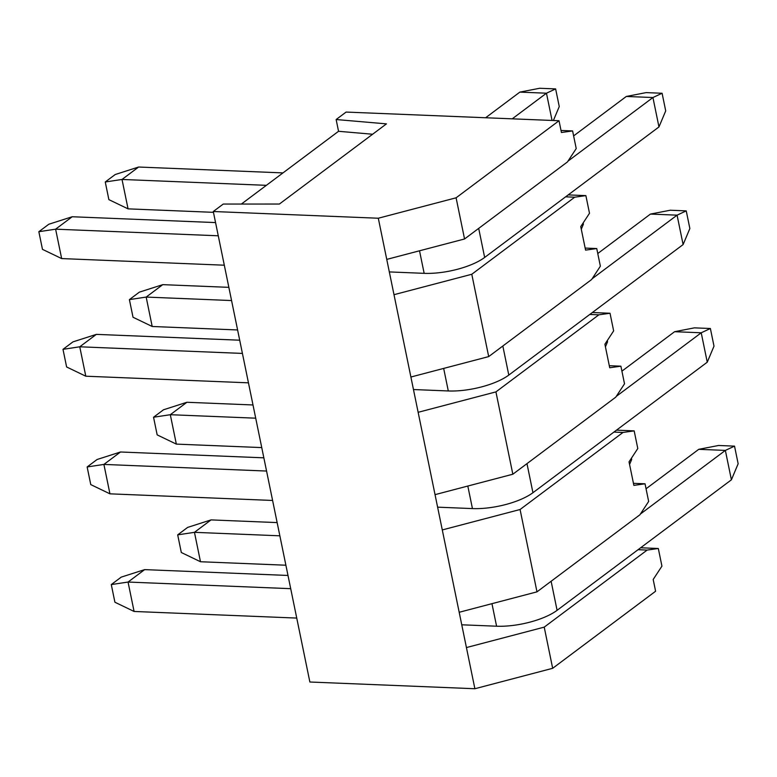 <?xml version="1.0" encoding="UTF-8"?>
<svg xmlns="http://www.w3.org/2000/svg" width="777" height="777" viewBox="0 0 777 777"><rect width="100%" height="100%" fill="white"/><g stroke="black" fill="none" stroke-linecap="round" stroke-linejoin="round"><path stroke-width="1.17" d="M461.761 624.795L496.59 626.213A44.726 15.287 -11.6 0 0 557.09 610.324L731.4 479.817L738.15 463.772L734.527 446.134L725.359 450.407L731.4 479.817M640.413 514.024L725.359 450.407L698.746 449.329L718.56 445.483L734.527 446.134M646.056 488.782L698.746 449.329M290.715 588.675L128.05 582.051L111.286 584.576L114.909 602.224L134.091 611.46L128.05 582.051L144.648 569.619L287.995 575.456M144.648 569.619L121.241 577.117L111.286 584.576M134.091 611.46L296.746 618.074M279.856 535.809L194.454 532.332L177.69 534.858L181.313 552.505L200.485 561.742L194.454 532.332L211.053 519.9L277.146 522.591M211.053 519.9L187.645 527.398L177.69 534.858M200.485 561.742L285.897 565.219M631.439 458.207L631.691 459.44L629.574 464.461M437.616 507.167L472.445 508.585A44.726 15.287 -11.6 0 0 532.944 492.705L707.255 362.189L714.005 346.153L710.382 328.506L701.223 332.789L707.255 362.189M616.268 396.396L701.223 332.789L674.601 331.701L694.415 327.855L710.382 328.506M621.911 371.153L674.601 331.701M266.569 471.047L103.904 464.423L87.141 466.958L90.763 484.595L109.945 493.832L103.904 464.423L120.503 451.991L263.85 457.828M120.503 451.991L97.096 459.498L87.141 466.958M109.945 493.832L272.601 500.456M255.711 418.181L170.309 414.704L153.545 417.239L157.168 434.877L176.34 444.114L170.309 414.704L186.907 402.272L253.001 404.963M186.907 402.272L163.5 409.78L153.545 417.239M176.34 444.114L261.752 447.591M607.293 340.579L607.546 341.812L605.429 346.833M413.471 389.539L448.3 390.957A44.726 15.287 -11.6 0 0 508.799 375.077L683.109 244.57L689.859 228.525L686.237 210.878L677.078 215.161L683.109 244.57M592.123 278.768L677.078 215.161L650.456 214.073L670.269 210.227L686.237 210.878M597.766 253.525L650.456 214.073M242.424 353.418L79.759 346.795L62.995 349.329L66.618 366.967L85.8 376.204L79.759 346.795L96.358 334.372L239.704 340.2M96.358 334.372L72.96 341.87L62.995 349.329M85.8 376.204L248.455 382.828M231.565 300.553L146.163 297.076L129.4 299.611L133.022 317.249L152.195 326.486L146.163 297.076L162.762 284.654L228.856 287.344M162.762 284.654L139.355 292.152L129.4 299.611M152.195 326.486L237.607 329.963M583.148 222.95L583.401 224.194L581.283 229.215M389.326 271.921L424.155 273.339A44.726 15.287 -11.6 0 0 484.654 257.449L658.964 126.942L665.714 110.897L662.091 93.259L652.933 97.533L658.964 126.942M567.977 161.14L652.933 97.533L626.311 96.455L646.124 92.609L662.091 93.259M573.62 135.897L626.311 96.455M218.279 235.79L55.614 229.176L38.85 231.701L42.473 249.349L61.655 258.576L55.614 229.176L72.212 216.744L215.559 222.581M72.212 216.744L48.815 224.242L38.85 231.701M61.655 258.576L224.31 265.2M266.375 185.334L122.018 179.458L105.254 181.983L108.877 199.631L128.059 208.858L122.018 179.458L138.617 167.026L282.974 172.902M485.615 117.754L519.852 92.113L546.464 93.201L552.058 120.454M519.852 92.113L539.665 88.267L555.633 88.918L546.464 93.201L512.228 118.832M138.617 167.026L115.21 174.524L105.254 181.983M128.059 208.858L213.461 212.335M555.633 88.918L559.255 106.566L553.389 120.513M213.286 211.509L309.868 682.012L474.883 688.733L378.302 218.23L213.286 211.509L223.252 204.05L279.39 204.04L386.46 123.873L336.14 119.532L338.549 131.294L372.63 134.236M241.375 204.05L338.549 131.294M336.14 119.532L346.095 112.073L559.022 120.736L561.431 132.498L572.6 130.924L561.013 130.458M572.6 130.924L576.223 148.572L567.472 161.907L464.549 238.976L386.752 259.392M471.785 274.262L574.718 197.193L585.877 195.619L589.5 213.267L580.749 226.602L585.576 250.126L596.746 248.553L600.368 266.19L591.618 279.535L488.694 356.594L471.785 274.262L393.997 294.687M574.718 197.193L565.627 196.824M585.877 195.619L568.201 194.901M488.694 356.594L410.897 377.02M495.93 391.89L598.863 314.821L610.023 313.248L613.645 330.885L604.894 344.23L609.722 367.754L620.891 366.181L624.514 383.819L615.763 397.164L512.839 474.223L495.93 391.89L418.143 412.305M598.863 314.821L589.772 314.452M596.746 248.553L585.159 248.077M610.023 313.248L592.346 312.529M512.839 474.223L435.042 494.648M520.075 509.508L623.008 432.449L634.168 430.876L637.791 448.514L629.04 461.859L633.867 485.382L645.036 483.799L648.659 501.447L639.908 514.782L536.985 591.851L520.075 509.508L442.288 529.933M623.008 432.449L613.917 432.08M620.891 366.181L609.304 365.705M634.168 430.876L616.491 430.147M536.985 591.851L459.188 612.276M544.221 627.136L647.154 550.077L658.313 548.494L661.936 566.142L653.185 579.477L655.603 591.239L552.67 668.307L544.221 627.136L466.433 647.562M647.154 550.077L638.063 549.698M645.036 483.799L633.449 483.333M658.313 548.494L640.636 547.775M474.883 688.733L552.67 668.307M464.549 238.976L456.099 197.805L559.022 120.736M456.099 197.805L378.302 218.23M491.958 603.671L496.59 626.213M551.126 581.264L557.09 610.324M467.812 486.043L472.445 508.585M526.981 463.636L532.944 492.705M443.667 368.415L448.3 390.957M502.836 346.008L508.799 375.077M419.522 250.796L424.155 273.339M478.69 228.38L484.654 257.449"/></g></svg>
